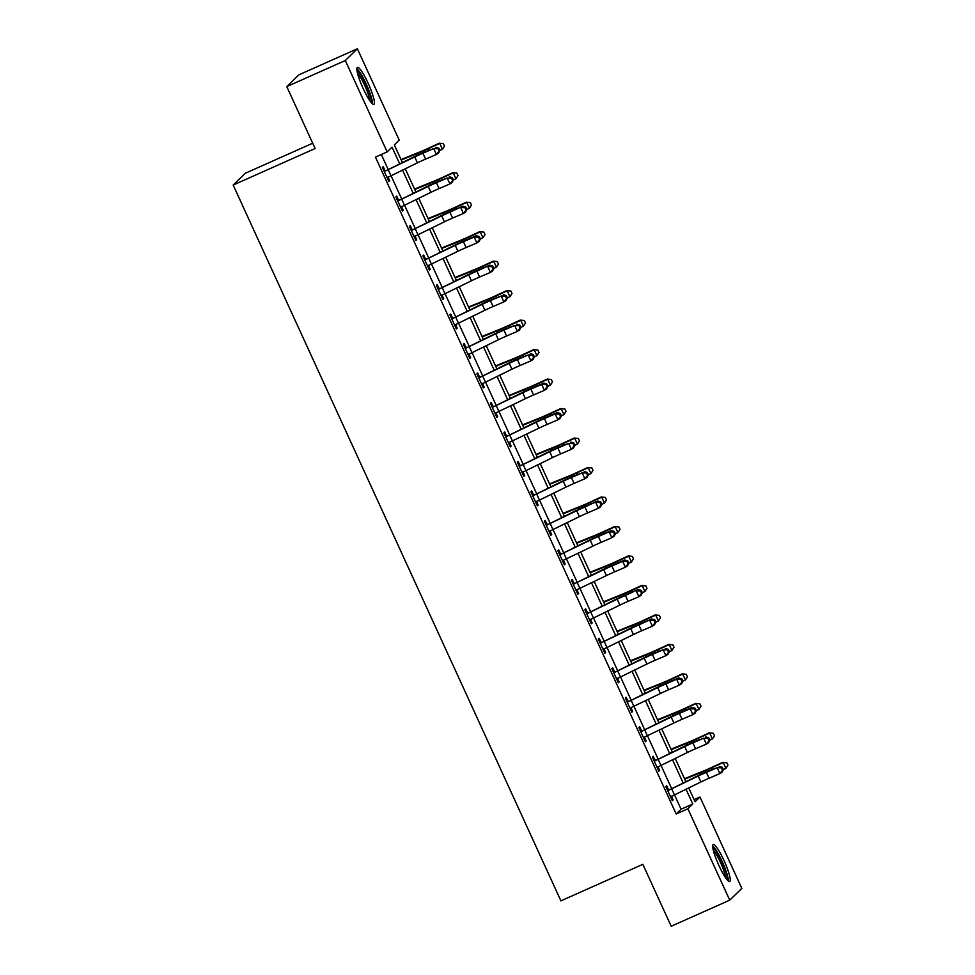 <?xml version="1.0" encoding="UTF-8"?>
<svg xmlns="http://www.w3.org/2000/svg" width="975" height="975" viewBox="0 0 975 975"><rect width="100%" height="100%" fill="white"/><g stroke="black" fill="none" stroke-linecap="round" stroke-linejoin="round"><path stroke-width="1.46" d="M718.916 865.507A20.268 3.339 -114 0 1 713.213 844.521A20.268 3.339 -114 0 1 724.011 860.547A20.268 3.339 -114 0 1 729.714 881.546A20.268 3.339 -114 0 1 718.916 865.507M363.102 88.359A20.268 3.339 -114 0 1 357.398 67.373A20.268 3.339 -114 0 1 368.197 83.399A20.268 3.339 -114 0 1 373.913 104.398A20.268 3.339 -114 0 1 363.102 88.359M312.707 143.215L245.273 173.282L233.183 185.043L560.918 900.863L642.854 864.338L671.202 926.25L729.727 900.157L687.887 808.763L692.786 803.997L685.973 789.141M233.183 185.043L315.12 148.517L286.784 86.604L298.862 74.843L357.386 48.75L399.226 140.144L394.327 144.909L402.358 162.447M694.09 799.634L699.965 797.002L741.817 888.396L729.727 900.157M399.653 163.751L392.048 147.14L387.148 151.905L375.436 157.121L676.175 813.979L681.074 809.213L674.432 794.698M671.568 788.434L660.928 765.217M658.064 758.952L647.437 735.735M644.56 729.471L633.933 706.253M631.069 699.989L620.441 676.772M617.565 670.507L606.938 647.29M604.073 641.026L593.446 617.809M590.57 611.544L579.942 588.327M577.078 582.063L566.451 558.846M563.574 552.581L552.947 529.364M550.083 523.1L539.455 499.883M536.579 493.618L525.952 470.401M523.087 464.137L512.46 440.919M509.584 434.655L498.956 411.438M496.092 405.173L485.465 381.956M482.588 375.68L471.961 352.475M469.097 346.198L458.469 322.993M455.593 316.717L444.966 293.512M442.102 287.235L431.462 264.03L457.921 251.282A12.992 0.78 155.4 0 1 466.099 247.553L476.909 242.933L474.203 237.035L476.3 235.682L465.502 240.301A19.488 1.158 -24.6 0 0 453.229 245.895L425.466 259.667L455.227 245.383A12.992 0.78 155.4 0 1 463.405 241.666L474.203 237.035L478.518 237.169L479.602 239.521L480.431 238.985L479.359 236.62L478.518 237.169M428.598 257.753L417.97 234.536M415.106 228.272L404.467 205.055M401.602 198.79L390.975 175.573M388.099 169.309L381.322 154.501M383.809 170.491L384.967 170.454L383.212 166.615L382.395 167.408L388.867 181.557L389.683 180.765L387.965 176.987M397.3 199.973L398.47 199.936L396.703 196.097L395.887 196.889L402.37 211.039L403.187 210.247L401.456 206.468M410.804 229.454L411.962 229.418L410.207 225.578L409.39 226.371L415.862 240.52L416.678 239.728L414.96 235.95M424.296 258.948L425.466 258.899L423.698 255.06L422.882 255.852L429.366 270.002L430.182 269.21L428.452 265.432M437.799 288.429L438.957 288.381L437.202 284.542L436.386 285.334L442.869 299.483L443.686 298.691L441.955 294.913M451.303 317.911L452.461 317.862L450.694 314.023L449.877 314.815L456.361 328.965L457.178 328.173L455.447 324.395M464.795 347.393L465.952 347.356L464.197 343.505L463.381 344.297L469.865 358.447L470.681 357.654L468.951 353.876M478.298 376.874L479.456 376.837L477.689 372.986L476.872 373.778L483.356 387.928L484.173 387.136L482.442 383.358M491.79 406.356L492.96 406.319L491.193 402.468L490.376 403.26L496.86 417.41L497.677 416.617L495.946 412.839M505.294 435.837L506.452 435.801L504.697 431.949L503.88 432.742L510.352 446.891L511.168 446.099L509.438 442.333M518.785 465.319L519.955 465.282L518.188 461.431L517.372 462.223L523.855 476.373L524.672 475.581L522.941 471.815M532.289 494.8L533.447 494.764L531.692 490.913L530.875 491.705L537.347 505.854L538.163 505.062L536.433 501.296M545.781 524.282L546.951 524.245L545.183 520.394L544.367 521.186L550.851 535.336L551.667 534.544L549.937 530.778M559.284 553.763L560.442 553.727L558.687 549.876L557.871 550.668L564.342 564.83L565.159 564.025L563.428 560.259M572.776 583.245L573.946 583.208L572.179 579.357L571.362 580.149L577.846 594.311L578.663 593.507L576.932 589.741M586.28 612.727L587.438 612.69L585.683 608.839L584.866 609.631L591.337 623.793L592.154 622.988L590.436 619.222M599.771 642.208L600.941 642.172L599.174 638.32L598.357 639.125L604.841 653.274L605.658 652.47L603.927 648.704M613.275 671.69L614.433 671.653L612.678 667.802L611.861 668.606L618.333 682.756L619.149 681.964L617.431 678.186M626.767 701.171L627.937 701.135L626.169 697.283L625.353 698.088L631.837 712.237L632.653 711.445L630.922 707.667M640.27 730.653L641.428 730.616L639.673 726.765L638.857 727.569L645.328 741.719L646.145 740.927L644.426 737.149M653.762 760.134L654.932 760.098L653.165 756.259L652.348 757.051L658.832 771.201L659.648 770.408L657.918 766.63M667.266 789.616L668.423 789.579L666.668 785.74L665.852 786.533L672.323 800.682L673.14 799.89L671.422 796.112M286.784 86.604L345.308 60.511L357.386 48.75M676.175 813.979L687.887 808.763M387.148 151.905L345.308 60.511M683.109 782.876L672.482 759.659M669.606 753.395L658.978 730.178M656.114 723.913L645.487 700.696M642.61 694.432L631.983 671.214M629.119 664.95L618.491 641.733M615.615 635.456L604.987 612.251M602.123 605.975L591.496 582.77M588.62 576.493L577.992 553.288M575.128 547.012L564.501 523.807M561.624 517.53L550.997 494.325M548.133 488.048L537.505 464.831M534.629 458.567L524.002 435.35M521.138 429.085L510.51 405.868M507.634 399.604L497.006 376.387M494.142 370.122L483.515 346.905M480.638 340.641L470.011 317.423M467.147 311.159L456.507 287.942M453.643 281.678L443.016 258.46M440.152 252.196L429.512 228.979M426.648 222.714L416.02 199.497M413.144 193.233L402.517 170.016M688.691 787.837L695.065 801.779L699.965 797.002M405.234 168.712L415.862 191.929M418.726 198.193L429.353 221.41M432.23 227.675L442.857 250.892M445.721 257.156L456.349 280.373M459.225 286.638L469.852 309.855M472.717 316.119L483.344 339.337M486.22 345.601L496.848 368.818M499.712 375.082L510.339 398.3M513.216 404.564L523.843 427.781M526.707 434.046L537.335 457.263M540.211 463.527L550.838 486.744M553.702 493.009L564.33 516.226M567.206 522.503L577.834 545.707M580.698 551.984L591.325 575.189M594.202 581.466L604.829 604.671M607.693 610.947L618.333 634.152M621.197 640.429L631.824 663.646M634.688 669.91L645.328 693.128M648.192 699.392L658.82 722.609M661.696 728.873L672.323 752.091M675.188 758.355L685.815 781.572M681.074 809.213L692.786 803.997M388.708 181.204L389.683 180.765M402.212 210.685L403.187 210.247M415.703 240.167L416.678 239.728M429.207 269.648L430.182 269.21M442.699 299.13L443.686 298.691M456.202 328.612L457.178 328.173M469.694 358.093L470.681 357.654M483.198 387.575L484.173 387.136M496.689 417.056L497.677 416.617M510.193 446.538L511.168 446.099M523.685 476.019L524.672 475.581M537.188 505.501L538.163 505.062M550.68 534.982L551.667 534.544M564.184 564.464L565.159 564.025M577.675 593.946L578.663 593.507M591.179 623.427L592.154 622.988M604.671 652.909L605.658 652.47M618.174 682.39L619.149 681.964M631.666 711.872L632.653 711.445M645.17 741.353L646.145 740.927M658.673 770.847L659.648 770.408M672.165 800.329L673.14 799.89M387.782 177.072L387.124 177.755M414.728 156.938A12.992 0.78 155.4 0 1 422.906 153.209L433.717 148.59L425.003 151.856A19.488 1.158 -24.6 0 0 412.742 157.438L384.979 171.222L414.728 156.938L417.434 162.837A12.992 0.78 155.4 0 1 425.612 159.108L436.41 154.477L433.717 148.59L438.019 148.712L439.103 151.076L439.944 150.54L438.86 148.176L438.019 148.712M384.967 170.454L385.795 170.418M384.979 171.222L384.15 171.247L387.112 177.706L417.434 162.837M439.944 150.54L438.506 153.124L436.41 154.477L439.103 151.076M438.86 148.176L435.813 147.237M401.042 159.571L419.835 151.966A12.992 0.78 -24.6 0 0 427.732 148.529L439.237 143.203L443.259 143.618L444.539 146.055L442.443 149.297L439.908 150.467M442.443 149.297L439.749 143.398L428.232 148.724A19.488 1.158 155.4 0 1 416.398 153.879L401.249 160.01M443.467 143.703L439.237 143.203M401.273 206.554L400.628 207.236M428.232 186.42A12.992 0.78 155.4 0 1 436.41 182.691L447.208 178.072L438.506 181.338A19.488 1.158 -24.6 0 0 426.233 186.92L398.47 200.704L428.232 186.42L430.926 192.319A12.992 0.78 155.4 0 1 439.103 188.589L449.914 183.958L447.208 178.072L451.523 178.193L452.607 180.558L453.436 180.022L452.363 177.657L451.523 178.193M398.47 199.936L399.299 199.899M398.47 200.704L397.654 200.728L400.603 207.188L430.926 192.319M453.436 180.022L452.01 182.605L449.914 183.958L452.607 180.558M452.363 177.657L449.304 176.719M414.777 236.035L414.119 236.718M441.724 215.902A12.992 0.78 155.4 0 1 449.902 212.184L462.808 206.2L451.998 210.819A19.488 1.158 -24.6 0 0 439.737 216.413L411.974 230.185L441.724 215.902L444.429 221.8A12.992 0.78 155.4 0 1 452.607 218.071L463.405 213.452L460.712 207.553L465.014 207.687L466.099 210.039L466.94 209.503L465.855 207.139L465.014 207.687M411.962 229.418L412.803 229.381M411.974 230.185L411.145 230.222L414.107 236.669L444.429 221.8M466.94 209.503L465.502 212.087L463.405 213.452L466.099 210.039M465.855 207.139L462.808 206.2M428.269 265.517L431.413 264.054L428.707 258.156M425.466 258.899L426.294 258.863M425.466 259.667L424.649 259.703L427.598 266.151M480.431 238.985L479.005 241.568L476.909 242.933L479.602 239.521M479.359 236.62L476.3 235.682M414.533 189.053L433.339 181.447A12.992 0.78 -24.6 0 0 441.224 178.011L452.741 172.685L456.763 173.099L458.043 175.537L455.947 178.778L453.412 179.948M455.947 178.778L453.241 172.88L441.724 178.206A19.488 1.158 155.4 0 1 429.902 183.361L414.741 189.491M456.958 173.184L452.741 172.685M428.037 218.534L446.842 210.929A12.992 0.78 -24.6 0 0 454.728 207.492L466.233 202.166L470.255 202.581L471.534 205.018L469.438 208.26L466.903 209.43M469.438 208.26L466.745 202.361L455.227 207.687A19.488 1.158 155.4 0 1 443.393 212.842L428.244 218.973M470.462 202.666L466.233 202.166M441.541 248.016L460.334 240.411A12.992 0.78 -24.6 0 0 468.219 236.974L479.737 231.66L483.758 232.062L485.038 234.5L482.942 237.742L480.407 238.912M482.942 237.742L480.236 231.855L468.731 237.169A19.488 1.158 155.4 0 1 456.897 242.324L441.736 248.454M483.953 232.147L479.737 231.66M441.773 294.998L441.127 295.681M468.719 274.865A12.992 0.78 155.4 0 1 476.897 271.147L489.803 265.163L478.993 269.783A19.488 1.158 -24.6 0 0 466.732 275.377L438.969 289.148L468.719 274.865L471.425 280.763A12.992 0.78 155.4 0 1 479.602 277.034L490.401 272.415L487.707 266.516L492.022 266.65L493.094 269.002L493.935 268.466L492.85 266.102L492.022 266.65M438.957 288.381L439.798 288.344M438.969 289.148L438.141 289.185L441.102 295.632L471.425 280.763M493.935 268.466L492.497 271.062L490.401 272.415L493.094 269.002M492.85 266.102L489.803 265.163M455.033 277.497L473.838 269.892A12.992 0.78 -24.6 0 0 481.723 266.455L493.228 261.142L497.25 261.544L498.53 263.981L496.433 267.223L493.898 268.393M496.433 267.223L493.74 261.337L482.223 266.65A19.488 1.158 155.4 0 1 470.389 271.806L455.24 277.936M497.457 261.629L493.228 261.142M356.996 70.663A17.538 2.888 -114 0 1 358.568 71.858A17.538 2.888 -114 0 1 367.612 88.298A17.538 2.888 -114 0 1 371.183 102.485M369.647 100.413A16.246 2.681 66 0 0 365.235 86.543A16.246 2.681 66 0 0 357.788 73.478A16.246 2.681 66 0 0 357.52 73.198M372.511 103.874A20.134 3.315 66 0 0 367.465 86.836A20.134 3.315 66 0 0 357.801 69.652A20.134 3.315 66 0 0 356.862 68.75M712.81 847.811A17.538 2.888 -114 0 1 721.793 861.717A17.538 2.888 -114 0 1 726.997 879.633M725.461 877.561A16.246 2.681 66 0 0 720.464 862.4A16.246 2.681 66 0 0 713.322 850.346M728.325 881.022A20.134 3.315 66 0 0 722.122 861.4A20.134 3.315 66 0 0 712.664 845.898M455.264 324.48L454.618 325.163M482.223 304.346A12.992 0.78 155.4 0 1 490.401 300.629L501.199 295.998L492.497 299.276A19.488 1.158 -24.6 0 0 480.224 304.858L452.461 318.63L482.223 304.346L484.916 310.245A12.992 0.78 155.4 0 1 493.094 306.516L503.904 301.897L501.199 295.998L505.513 296.132L506.598 298.484L507.427 297.948L506.354 295.583L505.513 296.132M452.461 317.862L453.29 317.826M452.461 318.63L451.644 318.667L454.606 325.114L484.916 310.245M507.427 297.948L506.001 300.544L503.904 301.897L506.598 298.484M506.354 295.583L503.295 294.645M468.768 353.962L468.122 354.644M495.714 333.828A12.992 0.78 155.4 0 1 503.892 330.111L514.702 325.479L505.988 328.758A19.488 1.158 -24.6 0 0 493.728 334.34L465.965 348.112L495.714 333.828L498.42 339.727A12.992 0.78 155.4 0 1 506.598 336.009L517.396 331.378L514.702 325.479L519.017 325.613L520.089 327.966L520.93 327.429L519.846 325.065L519.017 325.613M465.952 347.356L466.793 347.307M465.965 348.112L465.136 348.148L468.097 354.595L498.42 339.727M520.93 327.429L519.492 330.025L517.396 331.378L520.089 327.966M519.846 325.065L516.799 324.127M482.259 383.443L481.613 384.126M509.218 363.309A12.992 0.78 155.4 0 1 517.396 359.592L528.194 354.961L519.492 358.239A19.488 1.158 -24.6 0 0 507.219 363.821L479.456 377.593L509.218 363.309L511.912 369.208A12.992 0.78 155.4 0 1 520.089 365.491L530.9 360.86L528.194 354.961L532.508 355.095L533.593 357.447L534.434 356.911L533.349 354.547L532.508 355.095M479.456 376.837L480.285 376.789M479.456 377.593L478.64 377.63L481.601 384.089L511.912 369.208M534.434 356.911L532.996 359.507L530.9 360.86L533.593 357.447M533.349 354.547L530.29 353.608M495.763 412.925L525.415 398.69A12.992 0.78 155.4 0 1 533.593 394.972L544.391 390.341L541.698 384.442L543.794 383.09L532.996 387.721A19.488 1.158 -24.6 0 0 520.723 393.303L492.96 407.075L522.71 392.791A12.992 0.78 155.4 0 1 530.888 389.074L541.698 384.442L546.012 384.577L547.085 386.929L547.926 386.393L546.841 384.028L546.012 384.577M492.96 406.319L493.789 406.27M492.96 407.075L492.143 407.111L495.093 413.571M547.926 386.393L546.487 388.988L544.391 390.341L547.085 386.929M546.841 384.028L543.794 383.09M509.255 442.406L538.919 428.171A12.992 0.78 155.4 0 1 547.097 424.454L557.895 419.823L555.189 413.924L557.286 412.571L546.487 417.202A19.488 1.158 -24.6 0 0 534.227 422.784L506.452 436.556L536.213 422.273A12.992 0.78 155.4 0 1 544.391 418.555L555.189 413.924L559.504 414.058L560.588 416.41L561.429 415.874L560.345 413.51L559.504 414.058M506.452 435.801L507.28 435.752M506.452 436.556L505.635 436.593L508.597 443.052M561.429 415.874L559.991 418.47L557.895 419.823L560.588 416.41M560.345 413.51L557.286 412.571M468.536 306.979L487.329 299.374A12.992 0.78 -24.6 0 0 495.215 295.937L506.732 290.623L510.754 291.025L512.033 293.463L509.937 296.705L507.402 297.875M509.937 296.705L507.232 290.818L495.727 296.132A19.488 1.158 155.4 0 1 483.893 301.287L468.731 307.418M510.949 291.111L506.732 290.623M482.028 336.46L500.833 328.855A12.992 0.78 -24.6 0 0 508.718 325.418L520.223 320.105L524.245 320.519L525.537 322.944L523.429 326.186L520.906 327.356M523.429 326.186L520.735 320.3L509.218 325.613A19.488 1.158 155.4 0 1 497.384 330.769L482.235 336.899M524.452 320.592L520.223 320.105M495.532 365.942L514.325 358.337A12.992 0.78 -24.6 0 0 522.21 354.9L533.727 349.586L537.749 350.001L539.029 352.438L536.933 355.68L534.398 356.838M536.933 355.68L534.227 349.781L522.722 355.095A19.488 1.158 155.4 0 1 510.888 360.25L495.727 366.381M537.944 350.074L533.727 349.586M509.023 395.423L527.828 387.818A12.992 0.78 -24.6 0 0 535.714 384.382L547.219 379.068L551.241 379.482L552.533 381.92L550.424 385.162L547.901 386.332M550.424 385.162L547.731 379.263L536.213 384.577A19.488 1.158 155.4 0 1 524.392 389.732L509.23 395.862M551.448 379.555L547.219 379.068M522.527 424.905L541.32 417.3A12.992 0.78 -24.6 0 0 549.205 413.863L560.722 408.549L564.744 408.964L566.024 411.401L563.928 414.643L561.393 415.813M563.928 414.643L561.222 408.744L549.717 414.058A19.488 1.158 155.4 0 1 537.883 419.213L522.722 425.344M564.952 409.037L560.722 408.549M522.758 471.888L522.112 472.57M549.717 451.754A12.992 0.78 155.4 0 1 557.895 448.037L568.693 443.406L559.991 446.684A19.488 1.158 -24.6 0 0 547.718 452.266L519.955 466.038L549.717 451.754L552.411 457.653A12.992 0.78 155.4 0 1 560.588 453.936L571.387 449.304L568.693 443.406L573.008 443.54L574.08 445.892L574.921 445.356L573.836 442.991L573.008 443.54M519.955 465.282L520.784 465.233M519.955 466.038L519.139 466.074L522.088 472.534L552.411 457.653M574.921 445.356L573.483 447.952L571.387 449.304L574.08 445.892M573.836 442.991L570.789 442.053M536.018 454.387L554.824 446.782A12.992 0.78 -24.6 0 0 562.709 443.345L574.214 438.031L578.236 438.445L579.528 440.883L577.419 444.125L574.897 445.295M577.419 444.125L574.726 438.226L563.209 443.54A19.488 1.158 155.4 0 1 551.387 448.707L536.226 454.825M578.443 438.518L574.214 438.031M536.25 501.369L535.604 502.052M563.209 481.236A12.992 0.78 155.4 0 1 571.387 477.518L582.185 472.887L573.483 476.166A19.488 1.158 -24.6 0 0 561.222 481.747L533.447 495.519L563.209 481.236L565.914 487.134A12.992 0.78 155.4 0 1 574.092 483.417L584.89 478.786L582.185 472.887L586.499 473.021L587.584 475.373L588.425 474.837L587.34 472.485L586.499 473.021M533.447 494.764L534.276 494.715M533.447 495.519L532.63 495.556L535.592 502.015L565.914 487.134M588.425 474.837L586.987 477.433L584.89 478.786L587.584 475.373M587.34 472.485L584.281 471.534M549.522 483.868L568.315 476.275A12.992 0.78 -24.6 0 0 576.201 472.826L587.718 467.513L591.74 467.927L593.019 470.364L590.923 473.606L588.388 474.776M590.923 473.606L588.217 467.707L576.712 473.021A19.488 1.158 155.4 0 1 564.878 478.189L549.717 484.307M591.947 468L587.718 467.513M549.754 530.863L549.108 531.533M576.712 510.717A12.992 0.78 155.4 0 1 584.89 507L597.785 501.016L586.987 505.647A19.488 1.158 -24.6 0 0 574.714 511.229L546.951 525.013L576.712 510.717L579.406 516.616A12.992 0.78 155.4 0 1 587.584 512.899L598.382 508.268L595.688 502.369L600.003 502.503L601.075 504.867L601.916 504.319L600.844 501.967L600.003 502.503M546.951 524.245L547.779 524.197M546.951 525.013L546.134 525.038L549.083 531.497L579.406 516.616M601.916 504.319L600.478 506.915L598.382 508.268L601.075 504.867M600.844 501.967L597.785 501.016M563.014 513.35L581.819 505.757A12.992 0.78 -24.6 0 0 589.704 502.308L601.209 496.994L605.243 497.408L606.523 499.846L604.415 503.088L601.892 504.258M604.415 503.088L601.721 497.189L590.204 502.503A19.488 1.158 155.4 0 1 578.382 507.67L563.221 513.788M605.438 497.482L601.209 496.994M563.245 560.345L592.91 546.097A12.992 0.78 155.4 0 1 601.087 542.38L611.886 537.749L609.18 531.85L611.288 530.497L600.478 535.129A19.488 1.158 -24.6 0 0 588.217 540.711L560.442 554.495L590.204 540.199A12.992 0.78 155.4 0 1 598.382 536.482L609.18 531.85L613.494 531.984L614.579 534.349L615.42 533.8L614.335 531.448L613.494 531.984M560.442 553.727L561.271 553.69M560.442 554.495L559.626 554.519L562.587 560.978M615.42 533.8L613.982 536.396L611.886 537.749L614.579 534.349M614.335 531.448L611.288 530.497M576.518 542.831L595.311 535.238A12.992 0.78 -24.6 0 0 603.196 531.789L614.713 526.476L618.735 526.89L620.015 529.327L617.918 532.569L615.383 533.739M617.918 532.569L615.213 526.671L603.708 531.984A19.488 1.158 155.4 0 1 591.874 537.152L576.712 543.27M618.942 526.963L614.713 526.476M576.749 589.826L606.401 575.579A12.992 0.78 155.4 0 1 614.579 571.862L625.389 567.231L622.684 561.332L624.78 559.979L613.982 564.61A19.488 1.158 -24.6 0 0 601.709 570.192L573.946 583.976L603.708 569.692A12.992 0.78 155.4 0 1 611.886 565.963L622.684 561.332L626.998 561.466L628.071 563.83L628.912 563.282L627.839 560.93L626.998 561.466M573.946 583.208L574.775 583.172M573.946 583.976L573.129 584.001L576.079 590.46M628.912 563.282L627.486 565.878L625.389 567.231L628.071 563.83M627.839 560.93L624.78 559.979M590.009 572.313L608.814 564.72A12.992 0.78 -24.6 0 0 616.7 561.271L628.217 555.957L632.239 556.372L633.518 558.809L631.41 562.051L628.887 563.221M631.41 562.051L628.717 556.152L617.199 561.466A19.488 1.158 155.4 0 1 605.378 566.633L590.216 572.752M632.434 556.445L628.217 555.957M590.241 619.308L589.595 619.978M617.199 599.174A12.992 0.78 155.4 0 1 625.377 595.445L638.284 589.461L627.473 594.092A19.488 1.158 -24.6 0 0 615.213 599.674L587.45 613.458L617.199 599.174L619.905 605.061A12.992 0.78 155.4 0 1 628.083 601.343L638.881 596.712L636.188 590.813L640.49 590.947L641.574 593.312L642.415 592.763L641.331 590.411L640.49 590.947M587.438 612.69L588.266 612.653M587.45 613.458L586.621 613.482L589.582 619.942L619.905 605.061M642.415 592.763L640.977 595.359L638.881 596.712L641.574 593.312M641.331 590.411L638.284 589.461M603.513 601.794L622.306 594.202A12.992 0.78 -24.6 0 0 630.191 590.765L641.708 585.439L645.73 585.853L647.01 588.291L644.914 591.533L642.379 592.702M644.914 591.533L642.208 585.634L630.703 590.96A19.488 1.158 155.4 0 1 618.869 596.115L603.708 602.245M645.938 585.926L641.708 585.439M603.744 648.789L603.098 649.46M630.703 628.656A12.992 0.78 155.4 0 1 638.881 624.926L651.775 618.942L640.977 623.573A19.488 1.158 -24.6 0 0 628.704 629.155L600.941 642.939L630.703 628.656L633.397 634.542A12.992 0.78 155.4 0 1 641.574 630.825L652.385 626.194L649.679 620.295L653.993 620.429L655.066 622.793L655.907 622.245L654.834 619.893L653.993 620.429M600.941 642.172L601.77 642.135M600.941 642.939L600.125 642.964L603.074 649.423L633.397 634.542M655.907 622.245L654.481 624.841L652.385 626.194L655.066 622.793M654.834 619.893L651.775 618.942M617.236 678.271L616.59 678.941M644.195 658.137A12.992 0.78 155.4 0 1 652.372 654.408L663.183 649.777L654.469 653.055A19.488 1.158 -24.6 0 0 642.208 658.637L614.445 672.421L644.195 658.137L646.9 664.024A12.992 0.78 155.4 0 1 655.078 660.307L665.876 655.675L663.183 649.777L667.485 649.911L668.57 652.275L669.411 651.727L668.326 649.374L667.485 649.911M614.433 671.653L615.262 671.617M614.445 672.421L613.616 672.445L616.578 678.905L646.9 664.024M669.411 651.727L667.973 654.322L665.876 655.675L668.57 652.275M668.326 649.374L665.279 648.424M630.74 707.753L660.392 693.517A12.992 0.78 155.4 0 1 668.57 689.788L679.38 685.157L676.674 679.258L678.771 677.905L667.973 682.537A19.488 1.158 -24.6 0 0 655.7 688.118L627.937 701.902L657.698 687.619A12.992 0.78 155.4 0 1 665.876 683.889L676.674 679.258L680.989 679.392L682.061 681.757L682.902 681.208L681.83 678.856L680.989 679.392M627.937 701.135L628.765 701.098M627.937 701.902L627.12 701.927L630.069 708.386M682.902 681.208L681.476 683.804L679.38 685.157L682.061 681.757M681.83 678.856L678.771 677.905M644.243 737.234L673.896 722.999A12.992 0.78 155.4 0 1 682.073 719.27L692.872 714.638L690.178 708.752L692.274 707.387L681.464 712.018A19.488 1.158 -24.6 0 0 669.203 717.6L641.44 731.384L671.19 717.1A12.992 0.78 155.4 0 1 679.368 713.371L690.178 708.752L694.48 708.874L695.565 711.238L696.406 710.69L695.321 708.338L694.48 708.874M641.428 730.616L642.257 730.58M641.44 731.384L640.612 731.408L643.573 737.868M696.406 710.69L694.968 713.286L692.872 714.638L695.565 711.238M695.321 708.338L692.274 707.387M617.004 631.276L635.81 623.683A12.992 0.78 -24.6 0 0 643.695 620.246L655.212 614.92L659.234 615.335L660.514 617.772L658.405 621.014L655.882 622.184M658.405 621.014L655.712 615.115L644.195 620.441A19.488 1.158 155.4 0 1 632.373 625.597L617.212 631.727M659.429 615.408L655.212 614.92M630.508 660.757L649.301 653.165A12.992 0.78 -24.6 0 0 657.199 649.728L668.704 644.402L672.726 644.816L674.005 647.254L671.909 650.496L669.374 651.666M671.909 650.496L669.203 644.597L657.698 649.923A19.488 1.158 155.4 0 1 645.864 655.078L630.715 661.208M672.933 644.889L668.704 644.402M644 690.239L662.805 682.646A12.992 0.78 -24.6 0 0 670.69 679.209L682.207 673.883L686.229 674.298L687.509 676.735L685.413 679.977L682.878 681.147M685.413 679.977L682.707 674.078L671.19 679.404A19.488 1.158 155.4 0 1 659.368 684.56L644.207 690.69M686.424 674.383L682.207 673.883M657.503 719.721L676.297 712.128A12.992 0.78 -24.6 0 0 684.194 708.691L695.699 703.365L699.721 703.779L701.001 706.217L698.904 709.459L696.369 710.629M698.904 709.459L696.211 703.56L684.694 708.886A19.488 1.158 155.4 0 1 672.86 714.041L657.711 720.172M699.928 703.865L695.699 703.365M657.735 766.716L657.089 767.398M684.694 746.582A12.992 0.78 155.4 0 1 692.872 742.852L703.67 738.233L694.968 741.5A19.488 1.158 -24.6 0 0 682.695 747.082L654.932 760.866L684.694 746.582L687.387 752.481A12.992 0.78 155.4 0 1 695.565 748.751L706.375 744.12L703.67 738.233L707.984 738.355L709.069 740.72L709.898 740.171L708.825 737.819L707.984 738.355M654.932 760.098L655.761 760.061M654.932 760.866L654.115 760.89L657.065 767.349L687.387 752.481M709.898 740.171L708.472 742.767L706.375 744.12L709.069 740.72M708.825 737.819L705.766 736.868M670.995 749.202L689.8 741.609A12.992 0.78 -24.6 0 0 697.686 738.172L709.203 732.847L713.225 733.261L714.504 735.698L712.408 738.94L709.873 740.11M712.408 738.94L709.703 733.042L698.185 738.368A19.488 1.158 155.4 0 1 686.363 743.523L671.202 749.653M713.42 733.346L709.203 732.847M671.239 796.197L670.581 796.88M698.185 776.063A12.992 0.78 155.4 0 1 706.363 772.334L717.173 767.715L708.459 770.981A19.488 1.158 -24.6 0 0 696.199 776.563L668.436 790.347L698.185 776.063L700.891 781.962A12.992 0.78 155.4 0 1 709.069 778.233L719.867 773.602L717.173 767.715L721.476 767.837L722.56 770.201L723.401 769.665L722.317 767.301L721.476 767.837M668.423 789.579L669.264 789.543M668.436 790.347L667.607 790.372L670.568 796.831L700.891 781.962M723.401 769.665L721.963 772.249L719.867 773.602L722.56 770.201M722.317 767.301L719.27 766.362M684.499 778.696L703.304 771.091A12.992 0.78 -24.6 0 0 711.189 767.654L722.694 762.328L726.716 762.743L727.996 765.18L725.9 768.422L723.365 769.592M725.9 768.422L723.206 762.523L711.689 767.849A19.488 1.158 155.4 0 1 699.855 773.004L684.706 779.135M726.923 762.828L722.694 762.328M422.906 153.209L425.612 159.108M388.221 169.711L390.914 175.61M428.903 150.187L428.232 148.724M417.093 155.391L416.398 153.879M436.41 182.691L439.103 188.589M401.712 199.192L404.418 205.091M449.902 212.184L452.607 218.071M415.216 228.674L417.909 234.573M455.227 245.383L457.921 251.282M463.405 241.666L466.099 247.553M442.406 179.668L441.724 178.206M430.597 184.872L429.902 183.361M455.898 209.15L455.227 207.687M444.088 214.354L443.393 212.842M469.402 238.631L468.731 237.169M457.592 243.835L456.897 242.324M476.897 271.147L479.602 277.034M442.211 287.637L444.905 293.536M482.893 268.113L482.223 266.65M471.083 273.317L470.389 271.806M490.401 300.629L493.094 306.516M455.703 317.119L458.408 323.018M503.892 330.111L506.598 336.009M469.207 346.6L471.9 352.499M517.396 359.592L520.089 365.491M482.698 376.082L485.404 381.981M522.71 392.791L525.415 398.69M530.888 389.074L533.593 394.972M496.202 405.563L498.895 411.462M536.213 422.273L538.919 428.171M544.391 418.555L547.097 424.454M509.693 435.045L512.399 440.944M496.397 297.607L495.727 296.132M484.587 302.798L483.893 301.287M509.888 327.088L509.218 325.613M498.079 332.28L497.384 330.769M523.392 356.57L522.722 355.095M511.582 361.762L510.888 360.25M536.884 386.051L536.213 384.577M525.074 391.243L524.392 389.732M550.388 415.533L549.717 414.058M538.578 420.725L537.883 419.213M557.895 448.037L560.588 453.936M523.197 464.527L525.891 470.425M563.879 445.014L563.209 443.54M552.069 450.206L551.387 448.707M571.387 477.518L574.092 483.417M536.689 494.008L539.394 499.907M577.383 474.496L576.712 473.021M565.573 479.688L564.878 478.189M584.89 507L587.584 512.899M550.192 523.49L552.886 529.388M590.874 503.977L590.204 502.503M579.065 509.169L578.382 507.67M590.204 540.199L592.91 546.097M598.382 536.482L601.087 542.38M563.684 552.983L566.39 558.87M604.378 533.459L603.708 531.984M592.568 538.663L591.874 537.152M603.708 569.692L606.401 575.579M611.886 565.963L614.579 571.862M577.188 582.465L579.881 588.352M617.87 562.941L617.199 561.466M606.06 568.145L605.378 566.633M625.377 595.445L628.083 601.343M590.679 611.947L593.385 617.833M631.373 592.422L630.703 590.96M619.564 597.626L618.869 596.115M638.881 624.926L641.574 630.825M604.183 641.428L606.877 647.315M652.372 654.408L655.078 660.307M617.675 670.91L620.38 676.808M657.698 687.619L660.392 693.517M665.876 683.889L668.57 689.788M631.178 700.391L633.872 706.29M671.19 717.1L673.896 722.999M679.368 713.371L682.073 719.27M644.682 729.873L647.376 735.772M644.877 621.904L644.195 620.441M633.055 627.108L632.373 625.597M658.369 651.385L657.698 649.923M646.559 656.589L645.864 655.078M671.872 680.867L671.19 679.404M660.051 686.071L659.368 684.56M685.364 710.348L684.694 708.886M673.554 715.553L672.86 714.041M692.872 742.852L695.565 748.751M658.174 759.354L660.879 765.253M698.868 739.83L698.185 738.368M687.058 745.034L686.363 743.523M706.363 772.334L709.069 778.233M671.678 788.836L674.371 794.735M712.359 769.312L711.689 767.849M700.55 774.516L699.855 773.004"/></g></svg>
